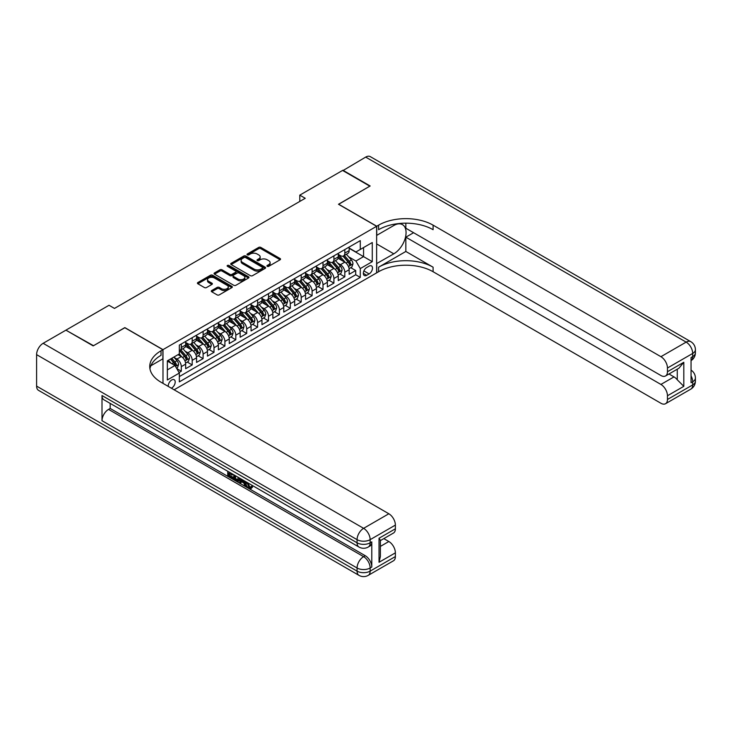 <?xml version="1.0" encoding="UTF-8"?>
<svg xmlns="http://www.w3.org/2000/svg" width="732" height="732" viewBox="0 0 732 732"><rect width="100%" height="100%" fill="white"/><g stroke="black" fill="none" stroke-linecap="round" stroke-linejoin="round"><path stroke-width="1.1" d="M267.226 266.329A1.061 0.613 0 0 0 268.726 266.329L280.091 259.769A1.51 0.869 0 0 0 280.539 259.155A1.51 0.869 0 0 0 280.091 258.533L260.83 247.416A1.51 0.869 0 0 0 258.698 247.416L247.325 253.977A1.061 0.613 0 0 0 248.825 254.846L250.298 253.995A4.84 2.8 0 0 1 257.142 253.995L258.744 254.919A4.84 2.8 0 0 1 260.162 256.895A4.84 2.8 0 0 1 258.744 258.872L257.28 259.723A1.061 0.613 0 0 0 258.771 260.592L260.244 259.741A4.84 2.8 0 0 1 267.098 259.741L268.699 260.665A4.84 2.8 0 0 1 270.117 262.642A4.84 2.8 0 0 1 268.699 264.618L267.226 265.469A1.061 0.613 0 0 0 267.226 266.329L267.226 265.469M171.37 388.207A4.932 2.846 120 0 0 171.709 388.024A4.932 2.846 120 0 0 174.93 383.678A4.932 2.846 120 0 0 174.179 379.725A4.932 2.846 120 0 0 171.709 379.972A4.932 2.846 120 0 0 168.241 386.395M211.722 290.531A1.51 0.869 0 0 0 211.283 291.153A1.51 0.869 0 0 0 211.722 291.766L217.13 294.886A1.51 0.869 0 0 0 219.271 294.886L231.888 287.594A1.51 0.869 0 0 0 232.337 286.981A1.51 0.869 0 0 0 231.888 286.358L212.637 275.241A1.51 0.869 0 0 0 210.496 275.241L197.869 282.534A1.51 0.869 0 0 0 197.43 283.147A1.51 0.869 0 0 0 197.869 283.769L204.393 287.539A1.51 0.869 0 0 0 206.534 287.539L211.941 284.419A1.51 0.869 0 0 0 212.381 283.796A1.51 0.869 0 0 0 211.941 283.183L208.702 281.317A4.044 2.333 0 0 1 207.513 279.661A4.044 2.333 0 0 1 210.011 277.501A4.044 2.333 0 0 1 214.421 278.004L227.103 285.324A4.044 2.333 0 0 1 228.293 286.981A4.044 2.333 0 0 1 225.795 289.14A4.044 2.333 0 0 1 221.384 288.637L219.271 287.411A1.51 0.869 0 0 0 217.13 287.411L211.722 290.531L211.722 291.766M124.843 327.735L93.504 345.705L66.246 330.352M124.843 327.607L162.989 349.64L376.632 226.289L376.632 272.862L174.106 389.79M66.246 329.967L109.031 305.271L114.485 308.419L305.235 198.28L299.791 195.142L342.576 170.437L369.825 186.166L338.486 204.265L376.632 226.289M250.399 275.68A1.51 0.869 0 0 0 252.54 275.68L265.167 268.388A1.51 0.869 0 0 0 265.606 267.766A1.51 0.869 0 0 0 265.167 267.153L245.906 256.035A1.51 0.869 0 0 0 243.765 256.035L231.147 263.319A1.51 0.869 0 0 0 230.699 263.941A1.51 0.869 0 0 0 231.147 264.554L250.399 275.68M227.872 266.558A1.061 0.613 0 0 1 228.951 266.713L228.951 265.451L248.532 276.76A1.51 0.869 0 0 1 248.972 277.373A1.51 0.869 0 0 1 248.532 277.995L235.905 285.279A1.51 0.869 0 0 1 233.764 285.279L214.503 274.161L219.911 271.069L219.911 269.806L214.503 272.926A1.51 0.869 0 0 0 214.064 273.548A1.51 0.869 0 0 0 214.503 274.161L214.503 272.926M219.911 271.069A1.51 0.869 0 0 1 222.052 271.069L222.052 269.806A1.51 0.869 0 0 0 219.911 269.806M222.052 269.806L229.857 274.317A1.51 0.869 0 0 0 231.998 274.317L235.585 272.249A1.51 0.869 0 0 0 236.024 271.627A1.51 0.869 0 0 0 235.585 271.014L227.451 266.32A1.061 0.613 0 0 1 228.951 265.451M179.038 372.533L181.298 371.225L176.778 368.608M174.207 357.5L176.943 359.073A6.167 3.559 60 0 1 181.298 366.631L185.663 364.115L185.663 368.708L192.205 364.929L187.246 362.065M185.105 351.204L187.84 352.787A6.167 3.559 60 0 1 192.205 360.336L196.56 357.82L196.56 362.413L203.103 358.634L198.143 355.77M196.002 344.909L198.738 346.492A6.167 3.559 60 0 1 203.103 354.041L207.467 351.525L207.467 356.118L214 352.348L209.041 349.484M206.909 338.614L209.645 340.197A6.167 3.559 60 0 1 214 347.746L218.365 345.23L218.365 349.823L224.907 346.053L219.948 343.189M217.807 332.328L220.542 333.902A6.167 3.559 60 0 1 224.907 341.46L229.262 338.943L229.262 343.537L235.805 339.758L230.845 336.894M228.704 326.033L231.44 327.616A6.167 3.559 60 0 1 235.805 335.165L240.16 332.648L240.16 337.242L246.702 333.463L241.743 330.599M239.611 319.738L242.347 321.321A6.167 3.559 60 0 1 246.702 328.869L251.067 326.353L251.067 330.946L257.6 327.167L252.641 324.303M250.509 313.442L253.245 315.025A6.167 3.559 60 0 1 257.6 322.574L261.965 320.058L261.965 324.651L268.507 320.881L263.547 318.017M261.406 307.147L264.142 308.73A6.167 3.559 60 0 1 268.507 316.279L272.862 313.763L272.862 318.356L279.404 314.586L274.445 311.722M272.304 300.861L275.049 302.435A6.167 3.559 60 0 1 279.404 309.993L283.769 307.477L283.769 312.07L290.302 308.291L285.343 305.427M283.211 294.566L285.947 296.149A6.167 3.559 60 0 1 290.302 303.698L294.667 301.181L294.667 305.775L301.209 301.996L296.25 299.132M294.108 288.271L296.844 289.854A6.167 3.559 60 0 1 301.209 297.402L305.564 294.886L305.564 299.48L312.107 295.701L307.147 292.837M305.006 281.976L307.742 283.558A6.167 3.559 60 0 1 312.107 291.107L316.462 288.591L316.462 293.184L323.004 289.415L318.045 286.551M315.913 275.69L318.649 277.263A6.167 3.559 60 0 1 323.004 284.821L327.369 282.296L327.369 286.898L333.911 283.119L328.942 280.255M326.811 269.394L329.546 270.968A6.167 3.559 60 0 1 333.911 278.526L338.266 276.01L338.266 280.603L344.809 276.824L344.809 272.231A6.167 3.559 -120 0 0 340.444 264.682L337.708 263.099M339.849 273.96L344.809 276.824M185.663 364.115A6.167 3.559 -120 0 0 181.298 356.557L178.032 354.672M196.56 357.82A6.167 3.559 -120 0 0 192.205 350.271L185.461 346.373M207.467 351.525A6.167 3.559 -120 0 0 203.103 343.976L196.359 340.078M218.365 345.23A6.167 3.559 -120 0 0 214 337.681L207.266 333.792M229.262 338.943A6.167 3.559 -120 0 0 224.907 331.386L218.163 327.497M240.16 332.648A6.167 3.559 -120 0 0 235.805 325.09L229.061 321.202M251.067 326.353A6.167 3.559 -120 0 0 246.702 318.804L239.959 314.906M261.965 320.058A6.167 3.559 -120 0 0 257.6 312.509L250.866 308.611M272.862 313.763A6.167 3.559 -120 0 0 268.507 306.214L261.763 302.325M283.769 307.477A6.167 3.559 -120 0 0 279.404 299.919L272.661 296.03M294.667 301.181A6.167 3.559 -120 0 0 290.302 293.623L283.568 289.735M305.564 294.886A6.167 3.559 -120 0 0 301.209 287.337L294.465 283.44M316.462 288.591A6.167 3.559 -120 0 0 312.107 281.042L305.363 277.154M327.369 282.296A6.167 3.559 -120 0 0 323.004 274.747L316.261 270.858M338.266 276.01A6.167 3.559 -120 0 0 333.911 268.452L327.167 264.563M369.111 266.128L366.714 267.509A4.776 2.763 120 0 0 363.594 271.718A4.776 2.763 120 0 0 364.326 275.552A4.776 2.763 120 0 0 366.714 275.314L369.111 273.933A4.776 2.763 120 0 0 372.24 269.715A4.776 2.763 120 0 0 371.508 265.89A4.776 2.763 120 0 0 369.111 266.128M162.989 383.367L162.989 349.64M167.354 369.898L174.975 365.497L179.34 373.046L179.34 381.857L360.281 277.391L360.281 268.58L355.926 261.031L348.606 256.804M179.34 373.046L167.354 379.972L167.354 360.839L179.34 353.913L179.34 345.111L360.281 240.636L360.281 249.447L372.277 242.53L372.277 261.663L360.281 268.58M185.663 342.466L187.84 343.72A6.167 3.559 60 0 0 190.924 344.031L195.288 341.505A6.167 3.559 -120 0 0 196.56 338.687L196.56 335.165M196.56 336.171L198.738 337.425A6.167 3.559 60 0 0 201.822 337.736L206.186 335.219A6.167 3.559 -120 0 0 207.467 332.392L207.467 328.869M207.467 329.876L209.645 331.138A6.167 3.559 60 0 0 212.728 331.44L217.084 328.924A6.167 3.559 -120 0 0 218.365 326.097L218.365 322.574M218.365 323.581L220.542 324.843A6.167 3.559 60 0 0 223.626 325.145L227.991 322.629A6.167 3.559 -120 0 0 229.262 319.811L229.262 316.279M229.262 317.295L231.44 318.548A6.167 3.559 60 0 0 234.524 318.85L238.888 316.334A6.167 3.559 -120 0 0 240.16 313.516L240.16 309.993M240.16 310.999L242.347 312.253A6.167 3.559 60 0 0 245.43 312.564L249.786 310.048A6.167 3.559 -120 0 0 251.067 307.22L251.067 303.698M251.067 304.704L253.245 305.967A6.167 3.559 60 0 0 256.328 306.269L260.683 303.753A6.167 3.559 -120 0 0 261.965 300.925L261.965 297.402M261.965 298.409L264.142 299.672A6.167 3.559 60 0 0 267.226 299.974L271.59 297.457A6.167 3.559 -120 0 0 272.862 294.63L272.862 291.107M272.862 292.114L275.049 293.376A6.167 3.559 60 0 0 278.123 293.678L282.488 291.162A6.167 3.559 -120 0 0 283.769 288.344L283.769 284.821M283.769 285.828L285.947 287.081A6.167 3.559 60 0 0 289.03 287.392L293.386 284.867A6.167 3.559 -120 0 0 294.667 282.049L294.667 278.526M294.667 279.533L296.844 280.786A6.167 3.559 60 0 0 299.928 281.097L304.292 278.581A6.167 3.559 -120 0 0 305.564 275.754L305.564 272.231M305.564 273.237L307.742 274.5A6.167 3.559 60 0 0 310.825 274.802L315.19 272.286A6.167 3.559 -120 0 0 316.462 269.458L316.462 265.936M316.462 266.942L318.649 268.205A6.167 3.559 60 0 0 321.732 268.507L326.088 265.99A6.167 3.559 -120 0 0 327.369 263.172L327.369 259.64M327.369 260.647L329.546 261.91A6.167 3.559 60 0 0 332.63 262.212L336.985 259.695A6.167 3.559 -120 0 0 338.266 256.877L338.266 253.354M179.34 376.577L355.706 274.747L355.706 270.529L349.164 274.308L349.164 269.715A6.167 3.559 -120 0 0 344.809 262.166L338.065 258.268M338.266 254.361L340.444 255.614A6.167 3.559 -120 0 0 343.528 255.925A6.167 3.559 -120 0 0 344.809 253.098L344.809 249.575M343.528 255.925L347.892 253.4A6.167 3.559 -120 0 0 349.164 250.582L349.164 247.059M181.298 343.976L181.298 347.499A6.167 3.559 60 0 1 180.026 350.317A6.167 3.559 60 0 1 179.34 350.573M180.026 350.317L184.382 347.801A6.167 3.559 -120 0 0 185.663 344.982L185.663 341.46M192.205 337.681L192.205 341.204A6.167 3.559 60 0 1 190.924 344.031M203.103 331.386L203.103 334.908A6.167 3.559 60 0 1 201.822 337.736M214 325.09L214 328.622A6.167 3.559 60 0 1 212.728 331.44M224.907 318.804L224.907 322.327A6.167 3.559 60 0 1 223.626 325.145M235.805 312.509L235.805 316.032A6.167 3.559 60 0 1 234.524 318.85M246.702 306.214L246.702 309.737A6.167 3.559 60 0 1 245.43 312.564M257.6 299.919L257.6 303.441A6.167 3.559 60 0 1 256.328 306.269M268.507 293.623L268.507 297.155A6.167 3.559 60 0 1 267.226 299.974M279.404 287.337L279.404 290.86A6.167 3.559 60 0 1 278.123 293.678M290.302 281.042L290.302 284.565A6.167 3.559 60 0 1 289.03 287.392M301.209 274.747L301.209 278.27A6.167 3.559 60 0 1 299.928 281.097M312.107 268.452L312.107 271.975A6.167 3.559 60 0 1 310.825 274.802M323.004 262.157L323.004 265.689A6.167 3.559 60 0 1 321.732 268.507M333.911 255.871L333.911 259.393A6.167 3.559 60 0 1 332.63 262.212M333.911 278.526L333.911 283.119M323.004 284.821L323.004 289.415M312.107 291.107L312.107 295.701M301.209 297.402L301.209 301.996M290.302 303.698L290.302 308.291M279.404 309.993L279.404 314.586M268.507 316.279L268.507 320.881M257.6 322.574L257.6 327.167M246.702 328.869L246.702 333.463M235.805 335.165L235.805 339.758M224.907 341.46L224.907 346.053M214 347.746L214 352.348M203.103 354.041L203.103 358.634M192.205 360.336L192.205 364.929M181.298 366.631L181.298 371.225M174.975 365.497L167.354 361.096M355.926 261.031L363.557 256.621L363.557 247.562L372.277 242.53M349.164 248.313L372.277 261.663M349.164 248.066L355.926 251.964L360.281 249.447M299.791 195.142L299.791 201.428M350.747 267.665L355.706 270.529M355.706 274.747L360.281 277.391M267.647 266.485L268.699 265.881A4.84 2.8 0 0 0 270.117 263.904L270.117 262.642M260.162 256.895L260.162 258.158A4.84 2.8 0 0 1 258.744 260.135L257.701 260.738M280.091 258.533L280.091 259.769L260.83 248.67A1.51 0.869 0 0 0 258.698 248.67L247.745 254.992M265.149 268.397L245.906 257.289A1.51 0.869 0 0 0 243.765 257.289L231.166 264.572M262.495 268.205A1.061 0.613 0 0 0 262.495 267.336L245.586 257.572A1.061 0.613 0 0 0 244.085 257.572L242.539 258.469A4.84 2.8 0 0 0 241.121 260.446A4.84 2.8 0 0 0 242.539 262.422L254.095 269.102A4.84 2.8 0 0 0 260.94 269.102L262.495 268.205L262.495 269.458A1.061 0.613 0 0 0 262.806 269.028L262.806 267.766M241.121 260.446L241.121 261.708A4.84 2.8 0 0 0 242.539 263.685L242.539 262.422M262.495 269.458L260.94 270.355A4.84 2.8 0 0 1 254.095 270.355L242.539 263.685M222.052 271.069L229.857 275.58A1.51 0.869 0 0 0 231.998 275.58L235.585 273.503A1.51 0.869 0 0 0 236.024 272.89L236.024 271.627M228.951 266.713L248.514 278.004M237.964 278.993A4.044 2.333 0 0 0 242.374 279.505A4.044 2.333 0 0 0 244.872 277.346A4.044 2.333 0 0 0 243.692 275.69L239.218 273.109A1.51 0.869 0 0 0 237.086 273.109L233.499 275.186A1.51 0.869 0 0 0 233.05 275.799A1.51 0.869 0 0 0 233.499 276.422L237.964 278.993L237.964 280.255A4.044 2.333 0 0 0 242.374 280.759A4.044 2.333 0 0 0 244.872 278.599L244.872 277.346M233.05 275.799L233.05 277.062A1.51 0.869 0 0 0 233.499 277.675L233.499 276.422M237.964 280.255L233.499 277.675M228.293 286.981L228.293 288.243A4.044 2.333 0 0 1 225.795 290.394A4.044 2.333 0 0 1 221.384 289.89L219.271 288.673A1.51 0.869 0 0 0 217.13 288.673L211.74 291.775M207.513 279.661L207.513 280.923A4.044 2.333 0 0 0 208.702 282.57L208.702 281.317M211.914 284.428L208.702 282.57M231.87 287.612L212.637 276.504A1.51 0.869 0 0 0 210.496 276.504L197.887 283.778L197.869 282.534M349.072 268.635L351.891 267.006L352.98 263.859A4.081 2.361 -120 0 0 351.387 260.025L346.41 254.26M345.413 262.559L339.511 255.724A11.794 6.808 -120 0 0 338.266 254.425M342.173 260.638L338.87 256.813A9.79 5.655 -120 0 0 338.266 256.154M342.979 256.145L348.011 261.974A4.081 2.361 60 0 1 349.466 264.792C350.079 265.615 350.518 265.359 350.774 264.032A4.081 2.361 -120 0 0 349.32 261.223L344.342 255.459M343.271 256.044L348.679 262.312A2.077 1.199 60 0 1 349.21 263.127L350.774 264.032M349.466 264.792L349.768 265.277M342.896 170.629L365.68 157.096L686.149 342.118A9.251 5.344 120 0 1 690.779 341.661A9.251 9.251 0 0 1 695.4 349.667A9.251 5.344 180 0 1 692.692 353.446L667.456 368.013A9.251 5.344 -120 0 0 660.914 356.685L686.149 342.118A9.251 5.344 60 0 1 692.692 353.446L692.692 356.594L691.054 357.536L691.054 382.708L692.692 381.765L692.692 384.913A9.251 5.344 60 0 1 690.779 389.15L665.544 403.716A9.251 5.344 -120 0 0 667.456 399.48L692.692 384.913A9.251 5.344 0 0 0 695.4 381.134A9.251 9.251 0 0 1 690.779 389.15M342.896 170.245L370.154 185.983L338.596 204.329M376.632 263.612L393.807 253.821A17.339 10.01 120 0 0 405.135 238.541A17.339 10.01 120 0 0 402.472 224.642A17.339 10.01 120 0 0 393.807 225.502L376.742 235.356L376.742 226.225L378.6 225.154A38.54 22.253 180 0 1 433.097 225.154L660.914 356.685M376.742 263.676L376.742 272.798L378.6 271.728A38.54 22.253 180 0 1 433.097 271.728L660.914 403.259A9.251 5.344 -120 0 0 665.544 403.716M405.848 251.46L378.6 267.198A38.54 22.253 180 0 1 433.097 267.198L405.848 251.46L405.848 237.177L413.589 232.712M405.848 223.169L405.848 228.238L660.914 375.507A9.251 5.344 -120 0 0 665.544 375.964A9.251 5.344 -120 0 0 667.456 371.728L683.807 362.285L683.807 386.331L677.265 379.789L677.265 369.193M683.807 386.331L667.456 395.765L667.456 399.48M667.456 395.765A9.251 5.344 -120 0 0 660.914 384.437L673.998 376.889A9.251 5.344 60 0 1 677.265 379.789M405.848 237.177L660.914 384.437M365.68 157.096A9.251 5.344 -60 0 1 370.31 156.639L690.779 341.661M338.596 204.201L376.742 226.225M667.456 368.013L667.456 371.728M668.966 373.979L673.998 376.889M378.6 225.154L378.6 229.692A38.54 22.253 180 0 1 433.097 229.692L433.097 225.154M665.544 375.964L678.912 368.242L683.807 362.285M247.819 482.818L249.841 487.045L250.6 487.311M247.032 482.406L248.962 487.549L250.234 487.704L251.671 486.213L252.595 487L250.957 488.72L249.054 488.473C247.041 487.109 246.034 485.215 246.016 482.791L246.098 481.866M241.697 481.802L240.407 483.385L239.428 482.818L241.075 478.966M245.229 481.363L246.528 485.911L245.659 486.414L244.68 485.847L243.939 483.093L241.148 481.491L240.407 483.385M229.537 473.622L229.537 475.233L233.389 477.456L233.389 478.325L232.52 478.829L227.744 476.075L227.744 471.271M232.977 474.29L232.099 475.105L228.668 473.119L228.668 475.736L229.537 475.233M102.004 395.545L357.07 542.805A9.251 5.344 120 0 0 358.982 547.042L103.917 399.782A9.251 5.344 -60 0 1 102.004 395.545L102.004 420.717A9.251 5.344 -60 0 1 108.546 409.389L110.175 408.447L365.241 555.707A9.251 5.344 60 0 1 371.783 567.035L371.783 541.863A9.251 5.344 60 0 1 369.87 546.099L368.233 547.042A9.251 5.344 -120 0 0 370.154 542.805L371.783 541.863M110.175 408.447L110.175 403.396M239.08 477.813L239.144 478.838L239.995 478.344L239.117 480.833L238.239 481.336L233.782 479.561L233.782 474.757M93.174 345.888L124.733 327.671L162.879 349.704L161.031 350.774A38.54 22.253 -0 0 0 149.74 366.503A38.54 22.253 -0 0 0 161.031 382.232L388.848 513.763A9.251 5.344 60 0 1 395.381 525.091L370.154 539.658L370.154 542.805A9.251 5.344 -0 0 1 357.07 542.805L357.07 539.658L36.6 354.645A9.251 5.344 -60 0 1 43.142 343.308L65.926 330.159L93.174 345.888M162.879 349.704L162.879 358.826L150.829 365.78M379.03 538.249L380.393 540.289L380.393 556.466L379.03 562.286L379.03 538.249L395.381 528.806L395.381 525.091M395.381 528.806A9.251 5.344 60 0 1 393.468 533.042L380.393 540.591M36.6 386.112L357.07 571.125A9.251 5.344 120 0 0 358.982 575.361L38.512 390.339A9.251 5.344 -60 0 1 36.6 386.112L36.6 354.645M383.815 538.615L388.848 541.515A9.251 5.344 60 0 1 395.381 552.843L379.03 562.286M371.783 567.035L370.154 567.986L370.154 571.125L395.381 556.558L395.381 552.843M395.381 556.558A9.251 5.344 60 0 1 393.468 560.794L368.233 575.361A9.251 5.344 -120 0 0 370.154 571.125A9.251 5.344 -0 0 1 357.07 571.125L357.07 567.986L102.004 420.717M161.031 350.774L161.031 355.304A38.54 22.253 -0 0 0 149.941 368.772M228.668 475.736L232.52 477.959L233.389 477.456M232.52 477.959L232.52 478.829M228.668 471.801L232.483 474.007M232.099 474.235L232.099 475.105M239.144 478.838L238.239 481.336M234.698 475.288L234.698 479.222L237.598 480.357L238.156 477.282M235.576 475.791L235.576 478.719L238.467 479.853M234.698 479.222L235.576 478.719M236.052 480L236.921 479.497M244.003 480.659L245.659 486.414M241.935 479.469L241.423 480.778L243.655 482.068L243.143 480.165M242.484 479.78L243.335 480.869M241.423 480.778L242.301 480.274M248.962 487.549L249.841 487.045M246.94 483.321L247.782 482.836M250.802 486.716L251.726 487.503L252.595 487M251.726 487.503L250.957 488.72M338.175 274.93L340.993 273.301L342.082 270.154A4.081 2.361 -120 0 0 340.49 266.32L335.512 260.555M334.515 268.854L328.604 262.019A11.794 6.808 -120 0 0 327.369 260.72M331.276 266.933L327.973 263.108A9.79 5.655 -120 0 0 327.369 262.449M332.072 262.44L337.113 268.269A4.081 2.361 60 0 1 338.568 271.087C339.181 271.901 339.621 271.654 339.877 270.328A4.081 2.361 -120 0 0 338.422 267.509L333.435 261.745M332.374 262.34L337.781 268.607A2.077 1.199 60 0 1 338.303 269.422L339.877 270.328M338.568 271.087L338.861 271.563M327.277 281.216L330.095 279.597L331.184 276.449A4.081 2.361 -120 0 0 329.592 272.615L324.605 266.841M323.608 275.15L317.706 268.305A11.794 6.808 -120 0 0 316.462 267.015M320.369 273.228L317.066 269.403A9.79 5.655 -120 0 0 316.462 268.745M321.174 268.726L326.207 274.564A4.081 2.361 60 0 1 327.671 277.373C328.284 278.197 328.714 277.95 328.979 276.623A4.081 2.361 -120 0 0 327.515 273.805L322.538 268.04M321.467 268.635L326.884 274.903A2.077 1.199 60 0 1 327.405 275.717L328.979 276.623M327.671 277.373L327.963 277.858M316.37 287.511L319.189 285.883L320.277 282.744A4.081 2.361 -120 0 0 318.685 278.901L313.708 273.137M312.71 281.436L306.809 274.601A11.794 6.808 -120 0 0 305.564 273.301M309.471 279.523L306.168 275.699A9.79 5.655 -120 0 0 305.564 275.04M310.277 275.022L315.309 280.859A4.081 2.361 60 0 1 316.764 283.668C317.377 284.492 317.816 284.236 318.072 282.918A4.081 2.361 -120 0 0 316.617 280.1L311.64 274.335M310.569 274.93L315.986 281.198A2.077 1.199 60 0 1 316.508 282.012L318.072 282.918M316.764 283.668L317.066 284.153M305.473 293.807L308.291 292.178L309.38 289.03A4.081 2.361 -120 0 0 307.788 285.196L302.81 279.432M301.813 287.731L295.902 280.896A11.794 6.808 -120 0 0 294.667 279.597M298.574 285.819L295.271 281.985A9.79 5.655 -120 0 0 294.667 281.335M299.37 281.317L304.411 287.145A4.081 2.361 60 0 1 305.866 289.964C306.479 290.787 306.918 290.531 307.175 289.204A4.081 2.361 -120 0 0 305.72 286.395L300.742 280.63M299.672 281.225L305.079 287.484A2.077 1.199 60 0 1 305.61 288.298L307.175 289.204M305.866 289.964L306.168 290.448M294.575 300.102L297.393 298.473L298.482 295.325A4.081 2.361 -120 0 0 296.89 291.492L291.912 285.727M290.915 294.026L285.004 287.191A11.794 6.808 -120 0 0 283.769 285.892M287.676 292.105L284.364 288.28A9.79 5.655 -120 0 0 283.769 287.621M288.472 287.612L293.514 293.44A4.081 2.361 60 0 1 294.969 296.259C295.582 297.073 296.021 296.826 296.277 295.499A4.081 2.361 -120 0 0 294.822 292.69L289.835 286.917M288.765 287.511L294.182 293.779A2.077 1.199 60 0 1 294.703 294.593L296.277 295.499M294.969 296.259L295.261 296.744M283.677 306.397L286.487 304.768L287.575 301.621A4.081 2.361 -120 0 0 285.992 297.787L281.006 292.022M280.008 300.321L274.107 293.477A11.794 6.808 -120 0 0 272.862 292.187M276.769 298.4L273.466 294.575A9.79 5.655 -120 0 0 272.862 293.916M277.574 293.907L282.607 299.736A4.081 2.361 60 0 1 284.062 302.545C284.684 303.368 285.114 303.121 285.37 301.794A4.081 2.361 -120 0 0 283.915 298.976L278.938 293.212M277.867 293.807L283.284 300.074A2.077 1.199 60 0 1 283.806 300.889L285.37 301.794M284.062 302.545L284.364 303.03M272.771 312.683L275.589 311.063L276.678 307.916A4.081 2.361 -120 0 0 275.086 304.082L270.108 298.308M269.111 306.617L263.2 299.772A11.794 6.808 -120 0 0 261.965 298.482M265.872 304.695L262.568 300.87A9.79 5.655 -120 0 0 261.965 300.212M266.668 300.193L271.709 306.031A4.081 2.361 60 0 1 273.164 308.84C273.777 309.663 274.216 309.416 274.473 308.09A4.081 2.361 -120 0 0 273.018 305.271L268.04 299.507M266.97 300.102L272.377 306.369A2.077 1.199 60 0 1 272.908 307.184L274.473 308.09M273.164 308.84L273.466 309.325M261.873 318.978L264.691 317.349L265.78 314.202A4.081 2.361 -120 0 0 264.188 310.368L259.21 304.603M258.213 312.903L252.302 306.067A11.794 6.808 -120 0 0 251.067 304.768M254.974 310.99L251.671 307.166A9.79 5.655 -120 0 0 251.067 306.507M255.77 306.488L260.812 312.326A4.081 2.361 60 0 1 262.266 315.135C262.88 315.959 263.319 315.702 263.575 314.385A4.081 2.361 -120 0 0 262.12 311.567L257.133 305.802M256.072 306.397L261.48 312.665A2.077 1.199 60 0 1 262.001 313.479L263.575 314.385M262.266 315.135L262.559 315.62M250.975 325.273L253.794 323.645L254.882 320.497A4.081 2.361 -120 0 0 253.29 316.663L248.304 310.899M247.306 319.198L241.404 312.363A11.794 6.808 -120 0 0 240.16 311.063M244.067 317.276L240.764 313.452A9.79 5.655 -120 0 0 240.16 312.802M244.872 312.784L249.905 318.612A4.081 2.361 60 0 1 251.369 321.43C251.982 322.254 252.412 321.998 252.677 320.671A4.081 2.361 -120 0 0 251.213 317.862L246.236 312.097M245.165 312.683L250.582 318.951A2.077 1.199 60 0 1 251.103 319.765L252.677 320.671M251.369 321.43L251.662 321.915M240.069 331.569L242.887 329.94L243.976 326.792A4.081 2.361 -120 0 0 242.383 322.958L237.406 317.194M236.409 325.493L230.507 318.658A11.794 6.808 -120 0 0 229.262 317.359M233.169 323.571L229.866 319.747A9.79 5.655 -120 0 0 229.262 319.088M233.975 319.079L239.007 324.907A4.081 2.361 60 0 1 240.462 327.726C241.075 328.54 241.514 328.293 241.77 326.966A4.081 2.361 -120 0 0 240.316 324.157L235.338 318.383M234.267 318.978L239.684 325.246A2.077 1.199 60 0 1 240.206 326.06L241.77 326.966M240.462 327.726L240.764 328.211M229.171 337.864L231.989 336.235L233.078 333.087A4.081 2.361 -120 0 0 231.486 329.254L226.508 323.48M225.511 331.788L219.6 324.944A11.794 6.808 -120 0 0 218.365 323.654M222.272 329.867L218.969 326.042A9.79 5.655 -120 0 0 218.365 325.383M223.068 325.365L228.11 331.203A4.081 2.361 60 0 1 229.564 334.012C230.177 334.835 230.617 334.588 230.873 333.261A4.081 2.361 -120 0 0 229.418 330.443L224.44 324.679M223.37 325.273L228.777 331.541A2.077 1.199 60 0 1 229.308 332.355L230.873 333.261M229.564 334.012L229.866 334.497M218.273 344.15L221.091 342.53L222.18 339.383A4.081 2.361 -120 0 0 220.588 335.54L215.611 329.775M214.604 338.083L208.702 331.239A11.794 6.808 -120 0 0 207.467 329.94M211.365 336.162L208.062 332.337A9.79 5.655 -120 0 0 207.467 331.678M212.17 331.66L217.212 337.498A4.081 2.361 60 0 1 218.667 340.307C219.28 341.13 219.71 340.874 219.975 339.557A4.081 2.361 -120 0 0 218.52 336.738L213.534 330.974M212.463 331.569L217.88 337.836A2.077 1.199 60 0 1 218.401 338.651L219.975 339.557M218.667 340.307L218.96 340.792M207.376 350.445L210.185 348.816L211.274 345.669A4.081 2.361 -120 0 0 209.691 341.835L204.704 336.07M203.706 344.369L197.805 337.534A11.794 6.808 -120 0 0 196.56 336.235M200.467 342.457L197.164 338.632A9.79 5.655 -120 0 0 196.56 337.974M201.273 337.955L206.305 343.784A4.081 2.361 60 0 1 207.76 346.602C208.382 347.425 208.812 347.169 209.068 345.843A4.081 2.361 -120 0 0 207.614 343.034L202.636 337.269M201.565 337.864L206.982 344.132A2.077 1.199 60 0 1 207.504 344.946L209.068 345.843M207.76 346.602L208.062 347.087M196.469 356.74L199.287 355.112L200.376 351.964A4.081 2.361 -120 0 0 198.784 348.13L193.806 342.366M192.809 350.665L186.898 343.83A11.794 6.808 -120 0 0 185.663 342.53M189.57 348.743L186.267 344.918A9.79 5.655 -120 0 0 185.663 344.26M190.366 344.25L195.407 350.079A4.081 2.361 60 0 1 196.862 352.897C197.475 353.721 197.915 353.465 198.171 352.138A4.081 2.361 -120 0 0 196.716 349.329L191.738 343.564M190.668 344.15L196.075 350.418A2.077 1.199 60 0 1 196.606 351.232L198.171 352.138M196.862 352.897L197.164 353.382M185.571 363.035L188.389 361.407L189.478 358.259A4.081 2.361 -120 0 0 187.886 354.425L182.909 348.661M181.911 356.96L179.303 353.94M178.672 355.038L178.242 354.553M179.468 350.546L184.51 356.374A4.081 2.361 60 0 1 185.965 359.192C186.578 360.007 187.017 359.76 187.273 358.433A4.081 2.361 -120 0 0 185.818 355.615L180.831 349.85M179.77 350.445L185.178 356.713A2.077 1.199 60 0 1 185.699 357.527L187.273 358.433M185.965 359.192L186.257 359.677M176.558 368.233L177.483 367.702L178.581 364.554A4.081 2.361 -120 0 0 176.988 360.72L173.85 357.088M170.922 363.154L168.397 360.236M167.765 361.334L167.354 360.849M170.474 359.037L173.603 362.669A4.081 2.361 60 0 1 175.067 365.478C175.68 366.302 176.11 366.055 176.375 364.728A4.081 2.361 -120 0 0 174.911 361.91L171.782 358.287M170.721 358.89L174.28 363.008A2.077 1.199 60 0 1 174.802 363.822L176.375 364.728M175.067 365.478L175.36 365.963M176.943 359.073L181.298 356.557M187.84 352.787L192.205 350.271M198.738 346.492L203.103 343.976M209.645 340.197L214 337.681M220.542 333.902L224.907 331.386M231.44 327.616L235.805 325.09M242.347 321.321L246.702 318.804M253.245 315.025L257.6 312.509M264.142 308.73L268.507 306.214M275.049 302.435L279.404 299.919M285.947 296.149L290.302 293.623M296.844 289.854L301.209 287.337M307.742 283.558L312.107 281.042M318.649 277.263L323.004 274.747M329.546 270.968L333.911 268.452M340.444 264.682L344.809 262.166M344.809 253.098L349.164 250.582M181.298 347.499L185.663 344.982M192.205 341.204L196.56 338.687M203.103 334.908L207.467 332.392M214 328.622L218.365 326.097M224.907 322.327L229.262 319.811M235.805 316.032L240.16 313.516M246.702 309.737L251.067 307.22M257.6 303.441L261.965 300.925M268.507 297.155L272.862 294.63M279.404 290.86L283.769 288.344M290.302 284.565L294.667 282.049M301.209 278.27L305.564 275.754M312.107 271.975L316.462 269.458M323.004 265.689L327.369 263.172M333.911 259.393L338.266 256.877M344.809 272.231L349.164 269.715M363.886 270.913L369.111 273.933M363.337 273.365L366.714 275.314M268.699 265.881L268.699 264.618M257.28 260.592L257.28 259.723M258.744 260.135L258.744 258.872M247.325 254.846L247.325 253.977M258.698 248.67L258.698 247.416M260.83 248.67L260.83 247.416M231.147 264.554L231.147 263.319M243.765 257.289L243.765 256.035M245.906 257.289L245.906 256.035M265.167 268.388L265.167 267.153M254.095 270.355L254.095 269.102M260.94 270.355L260.94 269.102M229.857 275.58L229.857 274.317M231.998 275.58L231.998 274.317M235.585 273.503L235.585 272.249M248.532 277.995L248.532 276.76M217.13 288.673L217.13 287.411M219.271 288.673L219.271 287.411M221.384 289.89L221.384 288.637M211.941 284.419L211.941 283.183M210.496 276.504L210.496 275.241M212.637 276.504L212.637 275.241M231.888 287.594L231.888 286.358M348.45 266.54L352.952 263.941M339.511 255.724L340.069 255.395M349.32 261.223L351.387 260.025M346.062 263.099L348.011 261.974M378.6 267.198L378.6 271.728M433.097 267.198L433.097 271.728M691.054 375.827A9.251 5.344 60 0 1 692.692 381.765A9.251 5.344 180 0 0 695.4 377.987A9.251 9.251 0 0 0 691.054 370.145M692.692 356.594A9.251 5.344 60 0 1 691.054 360.638A9.251 9.251 0 0 0 695.4 352.815A9.251 5.344 0 0 1 692.692 356.594M376.632 243.912L393.807 253.821M43.142 343.308L363.612 528.33L388.848 513.763M108.546 409.389L363.612 556.659L365.241 555.707M380.393 546.401L388.848 541.515M363.612 528.33A9.251 5.344 120 0 0 357.07 539.658A9.251 5.344 180 0 0 370.154 539.658A9.251 5.344 -120 0 0 363.612 528.33M363.612 556.659A9.251 5.344 120 0 0 357.07 567.986A9.251 5.344 180 0 0 370.154 567.986A9.251 5.344 -120 0 0 363.612 556.659M337.553 272.835L342.054 270.236M328.604 262.019L329.171 261.69M338.422 267.509L340.49 266.32M335.165 269.394L337.113 268.269M326.655 279.13L331.157 276.522M317.706 268.305L318.264 267.985M327.515 273.805L329.592 272.615M324.267 275.69L326.207 274.564M315.748 285.416L320.25 282.817M306.809 274.601L307.367 274.28M316.617 280.1L318.685 278.901M313.36 281.985L315.309 280.859M304.851 291.711L309.352 289.113M295.902 280.896L296.469 280.566M305.72 286.395L307.788 285.196M302.462 288.271L304.411 287.145M293.953 298.006L298.455 295.408M285.004 287.191L285.562 286.862M294.822 292.69L296.89 291.492M291.565 294.566L293.514 293.44M283.046 304.302L287.557 301.703M274.107 293.477L274.665 293.157M283.915 298.976L285.992 297.787M280.658 300.861L282.607 299.736M272.148 310.588L276.65 307.989M263.2 299.772L263.767 299.452M273.018 305.271L275.086 304.082M269.76 307.156L271.709 306.031M261.251 316.883L265.753 314.284M252.302 306.067L252.869 305.747M262.12 311.567L264.188 310.368M258.863 313.442L260.812 312.326M250.353 323.178L254.855 320.579M241.404 312.363L241.963 312.033M251.213 317.862L253.29 316.663M247.965 319.738L249.905 318.612M239.446 329.473L243.948 326.875M230.507 318.658L231.065 318.329M240.316 324.157L242.383 322.958M237.058 326.033L239.007 324.907M228.549 335.768L233.05 333.161M219.6 324.944L220.167 324.624M229.418 330.443L231.486 329.254M226.161 332.328L228.11 331.203M217.651 342.054L222.153 339.456M208.702 331.239L209.261 330.919M218.52 336.738L220.588 335.54M215.263 338.623L217.212 337.498M206.744 348.35L211.246 345.751M197.805 337.534L198.363 337.214M207.614 343.034L209.691 341.835M204.356 344.909L206.305 343.784M195.847 354.645L200.348 352.046M186.898 343.83L187.465 343.5M196.716 349.329L198.784 348.13M193.458 351.204L195.407 350.079M184.949 360.94L189.451 358.341M185.818 355.615L187.886 354.425M182.561 357.5L184.51 356.374M175.497 366.393L178.553 364.627M174.911 361.91L176.988 360.72M171.846 363.685L173.603 362.669M695.4 377.987L695.4 381.134M695.4 349.667L695.4 352.815M358.982 547.042A9.251 9.251 0 0 0 368.233 547.042M358.982 575.361A9.251 9.251 0 0 0 368.233 575.361"/></g></svg>
